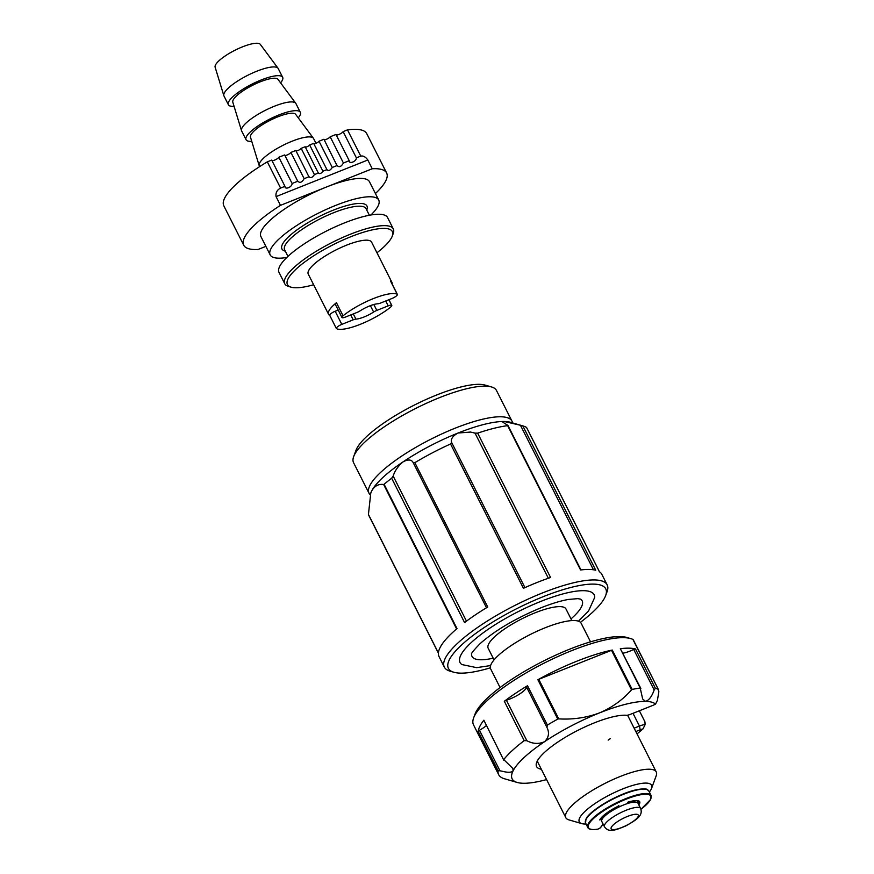 <?xml version="1.0" encoding="UTF-8"?>
<svg xmlns="http://www.w3.org/2000/svg" width="874" height="874" viewBox="0 0 874 874"><rect width="100%" height="100%" fill="white"/><g stroke="black" fill="none" stroke-linecap="round" stroke-linejoin="round"><path stroke-width="1.31" d="M541.334 769.229A53.707 13.689 -26.8 0 1 536.647 762.467A53.707 13.689 -26.8 0 1 575.267 731.702A53.707 13.689 -26.8 0 1 626.374 715.271A7.09 1.803 153.2 0 0 630.602 714.276L652.528 705.526A7.09 1.803 153.2 0 0 655.555 704.083L657.379 700.489L658.865 691.695L658.078 689.28A91.202 23.248 -26.8 0 0 655.391 688.308L654.167 689.957L633.705 649.448L635.507 648.956L655.391 688.308M537.619 760.446A50.67 12.913 153.2 0 0 537.969 762.554L565.806 817.66A50.67 12.913 -26.8 0 1 586.061 794.4A50.67 12.913 -26.8 0 1 656.254 771.961A50.67 12.913 -26.8 0 1 656.188 775.806L651.578 788.359A40.532 10.335 153.2 0 0 634.983 784.786A40.532 10.335 153.2 0 0 595.467 803.228A40.532 10.335 153.2 0 0 581.778 823.614A40.532 10.335 153.2 0 0 586.039 824.018M608.162 740.114A50.67 12.913 153.2 0 0 610.249 738.683M499.939 770.781L498.071 770.759L478.187 731.396L479.476 730.271L499.939 770.781L504.964 771.851C509.127 772.638 511.836 772.288 513.104 770.813L512.841 768.454L503.741 759.582A91.202 23.248 -26.8 0 1 524.203 740.639L504.32 701.276L506.417 700.216A15.197 3.878 153.2 0 0 520.27 693.574A15.197 3.878 153.2 0 0 526.421 686.8L527.514 685.729L547.397 725.081A91.202 23.248 -26.8 0 1 557.776 719.094L537.892 679.732A91.202 23.248 -26.8 0 1 612.292 650.059L632.175 689.422A91.202 23.248 -26.8 0 1 640.216 688.067L620.332 648.705A91.202 23.248 -26.8 0 1 635.507 648.956M479.476 730.271A15.197 3.878 153.2 0 0 482.896 728.173A15.197 3.878 153.2 0 0 486.294 725.606M655.555 704.083A81.074 20.659 153.2 0 0 645.569 701.396A81.074 20.659 153.2 0 0 599.444 712.922A81.074 20.659 153.2 0 0 544.568 741.676C548.839 737.492 549.615 732.707 546.884 727.31L526.421 686.8M506.417 700.216L526.88 740.726L524.203 740.639M473.621 717.925L475.008 714.156A88.165 22.473 -26.8 0 1 510.143 680.398A88.165 22.473 -26.8 0 1 626.833 637.463L630.689 638.588A91.202 23.248 153.2 0 0 509.968 682.998A91.202 23.248 153.2 0 0 473.621 717.925A91.202 23.248 153.2 0 0 473.511 724.852L498.693 774.703A91.202 23.248 -26.8 0 1 498.071 770.759M632.896 639.429L658.526 689.783L633.279 639.779A10.138 2.578 153.2 0 0 632.896 639.429A91.202 23.248 153.2 0 0 630.689 638.588M504.32 701.276A91.202 23.248 -26.8 0 1 515.278 693.486A91.202 23.248 -26.8 0 1 527.514 685.729M526.88 740.726C532.878 743.927 538.777 744.244 544.568 741.676A81.074 20.659 153.2 0 0 513.104 770.813A81.074 20.659 153.2 0 0 517.168 782.449L504.331 778.723A91.202 23.248 -26.8 0 1 498.693 774.703M478.187 731.396A91.202 23.248 -26.8 0 1 483.857 720.22L503.741 760.14L483.857 720.22M517.168 782.449A81.074 20.659 153.2 0 0 523.471 783.268A81.074 20.659 153.2 0 0 546.567 779.575M637.015 733.876A81.074 20.659 153.2 0 0 642.958 728.927A7.09 1.803 153.2 0 0 640.216 729.79L635.835 731.538M639.364 710.781L644.925 721.782L645.132 724.622L642.958 728.927M620.332 648.705L640.85 688.483L640.216 688.067L642.674 699.025L645.569 701.396C649 700.282 651.862 696.469 654.167 689.957M634.142 728.184L639.451 726.065A10.138 2.578 -26.8 0 1 645.132 724.622M537.892 679.732L538.766 679.327L558.748 718.876C572.929 719.717 586.487 717.74 599.444 712.922C611.986 707.601 622.67 699.91 631.498 689.859L611.516 650.311L612.292 650.059M558.748 718.876L557.776 719.094M547.397 725.081L546.884 727.31M632.175 689.422L631.498 689.859M622.998 653.151A15.197 3.878 153.2 0 0 633.705 649.448M611.516 650.311L538.766 679.327M600.088 819.156L599.772 819.954A22.462 5.725 -26.8 0 1 599.859 819.768A22.462 5.725 -26.8 0 1 618.978 805.828L619.185 806.899M637.222 800.66L638.774 803.719A21.959 5.594 153.2 0 0 639.025 801.534C637.244 801.687 642.029 798.869 628.406 802.103L626.887 803.752M618.322 805.741L618.978 805.828L618.322 805.741M626.8 803.785L628.34 801.753M628.351 802.092A22.462 5.725 -26.8 0 1 639.342 804.167L638.326 803.905M286.825 257.459A60.809 15.492 -26.8 0 1 270.175 254.891A60.809 15.492 -26.8 0 1 335.638 205.423A60.809 15.492 -26.8 0 1 378.726 200.059A60.809 15.492 -26.8 0 1 370.915 214.982M265.871 246.37L258.103 249.461A80.058 20.408 -26.8 0 1 243.715 245.201A80.058 20.408 -26.8 0 1 280.478 205.357L326.363 187.058A60.809 15.492 153.2 0 0 260.9 236.526L270.175 254.891M392.12 283.984A35.473 9.035 153.2 0 0 391.902 282.335A35.473 9.035 153.2 0 0 390.558 281.1A5.069 1.289 -26.8 0 1 390.754 281.275L397.375 294.396A5.069 1.289 153.2 0 0 397.189 294.221A35.473 9.035 153.2 0 0 343.067 315.809A5.069 1.289 153.2 0 0 342.007 316.967A5.069 1.289 153.2 0 0 341.942 317.47A5.069 1.289 153.2 0 0 345.536 317.022L356.92 312.477A5.069 1.289 153.2 0 0 360.11 310.849A15.197 3.878 153.2 0 1 377.819 303.781A5.069 1.289 153.2 0 0 380.54 303.059L391.923 298.515A5.069 1.289 153.2 0 0 397.375 294.396M341.942 317.47L335.321 304.349A5.069 1.289 -26.8 0 1 335.376 303.846A5.069 1.289 -26.8 0 1 336.446 302.688A35.473 9.035 153.2 0 0 328.995 310.794A35.473 9.035 153.2 0 0 328.58 314.323L308.249 274.086A35.473 9.035 -26.8 0 1 308.664 270.558A35.473 9.035 -26.8 0 1 341.155 247.473A35.473 9.035 -26.8 0 1 371.57 242.098L391.902 282.335M343.427 163.012L330.175 136.77L335.977 134.465L349.229 160.696L343.427 163.012C341.166 166.825 339.079 167.655 337.178 165.503L332.273 167.469L319.021 141.227L323.926 139.272L337.2 165.984M322.899 171.206L309.647 144.964L313.657 143.358L326.92 169.6L322.899 171.206C321.119 173.609 319.633 174.21 318.431 172.986L314.422 174.592L301.159 148.351L305.179 146.745L318.442 173.303M314.422 174.592C312.379 177.651 310.587 178.362 309.057 176.723L304.152 178.678L290.9 152.447L295.805 150.481L309.068 177.116M304.152 178.678C301.88 182.491 299.804 183.322 297.903 181.18L292.102 183.485L278.839 157.254L284.651 154.938L297.925 181.65M360.754 156.107L356.373 157.855L343.121 131.613L347.491 129.865L360.754 156.107C363.169 155.561 365.529 156.861 367.823 160.008L276.064 196.606L280.478 205.357M276.064 196.606C275.496 192.783 276.992 189.942 280.587 188.085L267.324 161.843L271.705 160.095L284.957 186.337L280.587 188.085M243.715 245.201L223.831 205.849A80.058 20.408 -26.8 0 1 267.324 161.843M278.839 157.254A4.053 1.038 -26.8 0 1 275.736 159.592A4.053 1.038 -26.8 0 1 272.011 160.707M290.9 152.447A3.551 0.907 -26.8 0 1 288.18 154.501A3.551 0.907 -26.8 0 1 284.913 155.463M301.159 148.351A3.037 0.776 -26.8 0 1 298.832 150.109A3.037 0.776 -26.8 0 1 296.035 150.94M309.647 144.964A2.535 0.645 -26.8 0 1 307.703 146.428A2.535 0.645 -26.8 0 1 305.376 147.127M319.021 141.227A3.037 0.776 -26.8 0 1 316.683 142.986A3.037 0.776 -26.8 0 1 313.886 143.817M330.175 136.77A3.551 0.907 -26.8 0 1 327.455 138.824A3.551 0.907 -26.8 0 1 324.199 139.796M343.121 131.613A4.053 1.038 -26.8 0 1 340.019 133.962A4.053 1.038 -26.8 0 1 336.282 135.066M347.491 129.865A80.058 20.408 -26.8 0 1 366.752 133.656L386.636 173.008A80.058 20.408 -26.8 0 1 375.427 193.536M378.726 200.059L369.44 181.694A60.809 15.492 153.2 0 0 326.363 187.058L372.237 168.758L367.823 160.008M372.237 168.758A80.058 20.408 -26.8 0 1 386.636 173.008M328.58 314.323A35.473 9.035 153.2 0 0 329.782 315.481M329.913 315.558A5.069 1.289 -26.8 0 1 329.727 315.372A5.069 1.289 -26.8 0 1 329.782 314.869A5.069 1.289 -26.8 0 1 335.179 311.253L341.81 324.374A5.069 1.289 153.2 0 0 336.414 327.99A5.069 1.289 153.2 0 0 336.348 328.493A5.069 1.289 153.2 0 0 336.545 328.668A35.473 9.035 153.2 0 0 390.656 307.08A5.069 1.289 153.2 0 0 391.781 305.419A5.069 1.289 153.2 0 0 388.198 305.867L385.729 300.995M338.194 310.052L335.179 311.253M373.832 304.502L376.814 310.412A5.069 1.289 153.2 0 0 373.624 312.051L370.39 305.649M353.293 313.93L355.915 319.119A5.069 1.289 153.2 0 0 353.194 319.829L350.725 314.957M341.81 324.374L353.194 319.829M376.814 310.412L388.198 305.867M376.956 252.761A58.776 14.978 153.2 0 0 392.306 236.046A58.776 14.978 153.2 0 0 350.736 236.767A58.776 14.978 153.2 0 0 299.148 266.417A58.776 14.978 153.2 0 0 291.086 287.175A58.776 14.978 153.2 0 0 313.635 284.749M291.086 287.175L288.518 286.432A60.809 15.492 -26.8 0 1 284.76 283.755A60.809 15.492 -26.8 0 1 350.223 234.287A60.809 15.492 -26.8 0 1 393.3 228.922A60.809 15.492 -26.8 0 1 393.224 233.544L392.306 236.046M393.3 228.922L387.564 217.56A60.809 15.492 153.2 0 0 344.476 222.914A60.809 15.492 153.2 0 0 279.014 272.382L284.76 283.755M355.915 319.119A15.197 3.878 153.2 0 0 373.624 312.051M315.995 143.303L313.591 138.551A30.404 7.746 153.2 0 0 313.405 138.256L295.663 114.352A25.335 6.457 153.2 0 0 273.584 118.656A25.335 6.457 153.2 0 0 250.882 134.913A25.335 6.457 153.2 0 0 250.477 137.174L259.185 165.645A30.404 7.746 153.2 0 0 259.316 165.962L259.644 166.606M313.405 138.256A30.404 7.746 153.2 0 0 286.912 143.434A30.404 7.746 153.2 0 0 259.665 162.935A30.404 7.746 153.2 0 0 259.185 165.645M298.252 117.837A30.404 7.746 153.2 0 0 299.979 115.335A30.404 7.746 153.2 0 0 300.328 112.309A30.404 7.746 153.2 0 0 274.261 116.919A30.404 7.746 153.2 0 0 246.413 136.694A30.404 7.746 153.2 0 0 246.064 139.72A30.404 7.746 153.2 0 0 251.745 141.326M300.328 112.309L295.915 103.558A30.404 7.746 153.2 0 0 295.74 103.274L277.987 79.359A25.335 6.457 153.2 0 0 255.907 83.675A25.335 6.457 153.2 0 0 233.205 99.931A25.335 6.457 153.2 0 0 232.801 102.182L241.519 130.663A30.404 7.746 153.2 0 0 241.639 130.98L246.064 139.72M295.74 103.274A30.404 7.746 153.2 0 0 269.247 108.442A30.404 7.746 153.2 0 0 242 127.954A30.404 7.746 153.2 0 0 241.519 130.663M280.576 82.844A30.404 7.746 153.2 0 0 282.302 80.342A30.404 7.746 153.2 0 0 282.663 77.316A30.404 7.746 153.2 0 0 256.585 81.927A30.404 7.746 153.2 0 0 228.737 101.712A30.404 7.746 153.2 0 0 228.387 104.738A30.404 7.746 153.2 0 0 234.079 106.333M228.387 104.738L223.973 95.987A30.404 7.746 -26.8 0 1 223.842 95.67L215.135 67.2A25.335 6.457 -26.8 0 1 215.528 64.938A25.335 6.457 -26.8 0 1 238.241 48.682A25.335 6.457 -26.8 0 1 260.31 44.377L278.063 68.281A30.404 7.746 -26.8 0 1 278.238 68.576L282.663 77.316M223.842 95.67A30.404 7.746 -26.8 0 1 224.323 92.961A30.404 7.746 -26.8 0 1 251.57 73.46A30.404 7.746 -26.8 0 1 278.063 68.281M356.373 157.855C356.505 161.493 348.988 164.476 349.229 160.696L349.272 161.264M292.102 183.485C292.222 187.134 284.716 190.117 284.957 186.337L284.99 186.905M332.273 167.469C330.23 170.528 328.449 171.238 326.92 169.6L326.931 169.993M370.205 494.848A80.058 20.408 -26.8 0 1 369.036 493.297A80.058 20.408 -26.8 0 1 418.318 445.926A80.058 20.408 -26.8 0 1 511.946 421.104A80.058 20.408 -26.8 0 1 512.492 422.896M511.946 421.104L496.487 390.492A80.058 20.408 153.2 0 0 491.538 386.964A80.058 20.408 153.2 0 0 402.859 415.314A80.058 20.408 153.2 0 0 353.664 456.61A80.058 20.408 153.2 0 0 353.566 462.685L369.036 493.297M353.664 456.61L355.98 450.329A74.989 19.108 -26.8 0 1 402.051 411.654A74.989 19.108 -26.8 0 1 485.114 385.095L491.538 386.964M486.501 607.758L413.173 462.608L414.844 462.685L487.747 607.004A91.202 23.248 153.2 0 0 475.511 614.772A91.202 23.248 153.2 0 0 464.564 622.55L391.661 478.231A91.202 23.248 153.2 0 0 384.101 484.272L457.004 628.592A91.202 23.248 153.2 0 0 439.043 656.625L444.342 667.124A91.202 23.248 -26.8 0 1 480.809 625.271A91.202 23.248 -26.8 0 1 607.168 584.87A91.202 23.248 -26.8 0 1 607.048 591.796L605.66 595.555A88.165 22.473 153.2 0 0 569.564 587.798A88.165 22.473 153.2 0 0 483.639 627.914A88.165 22.473 153.2 0 0 453.835 672.248A88.165 22.473 153.2 0 0 490.347 667.823M413.173 462.608C411.599 459.484 408.267 459.2 403.187 461.778C398.205 465.951 394.862 470.704 393.169 476.024L466.465 621.13M548.337 578.249L475.03 433.122L477.663 433.154L550.565 577.485A91.202 23.248 153.2 0 0 523.439 588.3L450.536 443.981A91.202 23.248 153.2 0 0 414.844 462.685M453.835 672.248L449.99 671.134A91.202 23.248 -26.8 0 1 444.342 667.124M475.03 433.122L470.573 432.051L458.052 433.023C452.699 435.918 450.558 439.065 451.629 442.452L524.957 587.623M490.609 665.551L476.636 667.66L461.876 664.546A75.131 19.152 -26.8 0 1 540.908 601.367A75.131 19.152 -26.8 0 1 594.691 597.455L588.519 611.079L578.457 621.174M471.567 654.255A61.683 15.721 153.2 0 0 493.198 658.198M571.847 620.584L565.981 608.97A43.58 11.111 153.2 0 0 505.609 628.275A43.58 11.111 153.2 0 0 488.184 648.268L494.05 659.881M581.778 823.614L568.941 819.888A50.67 12.913 -26.8 0 1 565.806 817.66M590.529 641.844L581.144 623.271A50.67 12.913 153.2 0 0 510.951 645.711A50.67 12.913 153.2 0 0 490.685 668.96L500.07 687.532M604.437 826.706L601.782 821.451A20.266 5.168 -26.8 0 1 618.519 807.215A20.266 5.168 -26.8 0 1 637.965 803.173L640.609 808.428C643.166 815.42 637.354 819.441 625.751 825.941C614.182 830.792 608.566 832.616 604.437 826.706A20.266 5.168 -26.8 0 1 621.174 812.459A20.266 5.168 -26.8 0 1 640.609 808.428M649.36 792.03A40.532 10.335 153.2 0 0 651.578 788.359M570.995 618.901A61.683 15.721 153.2 0 0 580.653 599.149M580.434 622.31A88.165 22.473 153.2 0 0 605.66 595.555M607.168 584.87L601.858 574.382A91.202 23.248 153.2 0 0 599.444 571.771L526.541 427.452A91.202 23.248 153.2 0 0 523.318 426.042A91.202 23.248 153.2 0 0 522.838 425.911L595.74 570.23A91.202 23.248 153.2 0 0 580.565 569.979L507.663 425.66A91.202 23.248 153.2 0 0 477.663 433.154M593.457 569.772L520.445 425.245L504.189 421.497L502.845 422.218L507.357 425.037M456.599 628.941L383.631 484.491C378.508 483.803 374.542 485.944 371.712 490.915L370.784 493.056L368.435 514.447L438.398 652.954M368.566 514.906L438.387 653.129L368.5 514.83M520.445 425.245L522.838 425.911M450.536 443.981L451.629 442.452M391.661 478.231L393.169 476.024M370.816 492.98A81.074 20.659 -26.8 0 1 370.871 492.827A81.074 20.659 -26.8 0 1 371.712 490.915A81.074 20.659 -26.8 0 1 403.187 461.778A81.074 20.659 -26.8 0 1 458.052 433.023A81.074 20.659 -26.8 0 1 504.189 421.497A81.074 20.659 -26.8 0 1 510.482 422.306L523.318 426.042M633.005 713.315L639.451 726.065L640.216 729.79M648.879 791.068A35.473 9.035 153.2 0 0 618.464 796.454A35.473 9.035 153.2 0 0 585.973 819.528A35.473 9.035 153.2 0 0 585.558 823.057L585.973 819.124C589.469 810.351 620.354 792.532 637.386 789.583C650.442 787.922 646.443 790.052 648.879 791.068L651.086 795.449A35.473 9.035 -26.8 0 0 620.671 800.824A35.473 9.035 -26.8 0 0 588.18 823.898A35.473 9.035 -26.8 0 0 587.776 827.427C588.442 829.415 591.807 829.994 597.882 829.175L600.252 827.918L603.115 824.084M586.203 818.916A34.96 8.915 -26.8 0 1 614.444 797.94A34.96 8.915 -26.8 0 1 646.356 789.43M651.086 795.449L650.682 799.382L640.97 809.28A34.96 8.915 153.2 0 0 650.453 799.59A34.96 8.915 153.2 0 0 626.09 799.197A34.96 8.915 153.2 0 0 588.847 824.16A34.96 8.915 153.2 0 0 598.024 829.12M602.295 818.949L599.772 819.954M639.342 804.167L638.61 804.462M600.394 819.036L602.973 817.998M618.606 807.172L618.399 806.123M632.197 801.097L631.629 801.316M336.446 302.688L343.067 315.809M397.189 294.221L390.558 281.1M369.374 215.255L366.042 208.668A45.601 11.624 153.2 0 0 333.726 212.688A45.601 11.624 153.2 0 0 284.629 249.789L287.961 256.388M285.328 251.166A47.633 12.138 -26.8 0 1 291.064 234.527A47.633 12.138 -26.8 0 1 333.213 210.197A47.633 12.138 -26.8 0 1 366.73 210.044M625.74 825.755A15.197 3.878 153.2 0 0 638.37 815.278A15.197 3.878 153.2 0 0 623.719 818.108A15.197 3.878 153.2 0 0 611.09 828.596A15.197 3.878 153.2 0 0 625.74 825.755M600.067 819.626L600.088 819.561C602.426 815.606 608.675 811.061 618.858 805.904M585.558 823.057L587.776 827.427M603.147 824.149L600.438 827.776L597.882 829.175M391.781 305.419L388.908 299.727M336.348 328.493L329.727 315.372M471.578 654.211L471.567 654.276C470.78 653.883 473.632 650.322 480.132 643.592C495.307 630.274 515.573 618.344 540.94 607.801C551.538 603.606 560.671 600.831 568.351 599.455L577.801 598.646L580.62 599.127M632.164 802.365L631.585 801.229M656.254 771.961L627.576 715.183M599.477 571.804L526.585 427.495M580.959 569.935L507.969 425.441"/></g></svg>
